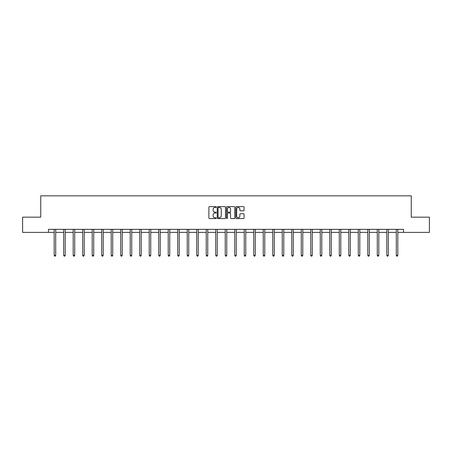 <?xml version="1.0" encoding="UTF-8"?>
<svg xmlns="http://www.w3.org/2000/svg" width="452" height="452" viewBox="0 0 452 452"><rect width="100%" height="100%" fill="white"/><g stroke="black" fill="none" stroke-linecap="round" stroke-linejoin="round"><path stroke-width="0.68" d="M216.254 207.033A0.418 0.418 0 0 0 215.836 206.615L209.479 206.615A0.599 0.599 0 0 0 208.886 207.208L208.886 217.971A0.599 0.599 0 0 0 209.479 218.57L215.836 218.57A0.418 0.418 0 0 0 216.254 218.152A0.418 0.418 0 0 0 215.836 217.734L215.011 217.734A1.915 1.915 0 0 1 213.101 215.819L213.101 214.926A1.915 1.915 0 0 1 215.011 213.011L215.836 213.011A0.418 0.418 0 0 0 216.254 212.593A0.418 0.418 0 0 0 215.836 212.174L215.011 212.174A1.915 1.915 0 0 1 213.101 210.259L213.101 209.361A1.915 1.915 0 0 1 215.011 207.451L215.836 207.451A0.418 0.418 0 0 0 216.254 207.033M243.475 210.83A0.599 0.599 0 0 0 244.074 210.231L244.074 207.208A0.599 0.599 0 0 0 243.475 206.615L236.419 206.615A0.599 0.599 0 0 0 235.82 207.208L235.82 217.971A0.599 0.599 0 0 0 236.419 218.57L243.475 218.57A0.599 0.599 0 0 0 244.074 217.971L244.074 214.327A0.599 0.599 0 0 0 243.475 213.728L240.453 213.728A0.599 0.599 0 0 0 239.859 214.327L239.859 216.135A1.599 1.599 0 0 1 238.26 217.734A1.599 1.599 0 0 1 236.656 216.135L236.656 209.05A1.599 1.599 0 0 1 238.26 207.451A1.599 1.599 0 0 1 239.859 209.05L239.859 210.231A0.599 0.599 0 0 0 240.453 210.83L243.475 210.83M48.488 232.39L22.6 232.39L22.6 217.163L40.753 217.163L40.753 195.84L411.247 195.84L411.247 217.163L429.4 217.163L429.4 232.39L403.512 232.39L403.512 229.345L48.488 229.345L48.488 232.39L54.183 232.39M225.475 207.208A0.599 0.599 0 0 0 224.881 206.615L217.824 206.615A0.599 0.599 0 0 0 217.226 207.208L217.226 217.971A0.599 0.599 0 0 0 217.824 218.57L224.881 218.57A0.599 0.599 0 0 0 225.475 217.971L225.475 207.208M227.119 206.615L234.176 206.615A0.599 0.599 0 0 1 234.774 207.208L234.774 217.971A0.599 0.599 0 0 1 234.176 218.57L231.158 218.57A0.599 0.599 0 0 1 230.56 217.971L230.56 213.61A0.599 0.599 0 0 0 229.961 213.011L227.961 213.011A0.599 0.599 0 0 0 227.362 213.61L227.362 218.152A0.418 0.418 0 0 1 226.944 218.57A0.418 0.418 0 0 1 226.525 218.152L226.525 207.208A0.599 0.599 0 0 1 227.119 206.615M55.709 232.39L63.687 232.39M65.212 232.39L73.19 232.39M74.716 232.39L82.693 232.39M84.219 232.39L92.197 232.39M93.722 232.39L101.7 232.39M103.225 232.39L111.203 232.39M112.723 232.39L120.707 232.39M122.226 232.39L130.21 232.39M131.73 232.39L139.713 232.39M141.233 232.39L149.216 232.39M150.736 232.39L158.72 232.39M160.24 232.39L168.223 232.39M169.743 232.39L177.726 232.39M179.246 232.39L187.224 232.39M188.75 232.39L196.727 232.39M198.253 232.39L206.231 232.39M207.756 232.39L215.734 232.39M217.259 232.39L225.237 232.39M226.763 232.39L234.741 232.39M236.266 232.39L244.244 232.39M245.769 232.39L253.747 232.39M255.273 232.39L263.25 232.39M264.776 232.39L272.754 232.39M274.274 232.39L282.257 232.39M283.777 232.39L291.76 232.39M293.28 232.39L301.264 232.39M302.783 232.39L310.767 232.39M312.287 232.39L320.27 232.39M321.79 232.39L329.774 232.39M331.293 232.39L339.277 232.39M340.797 232.39L348.774 232.39M350.3 232.39L358.278 232.39M359.803 232.39L367.781 232.39M369.307 232.39L377.284 232.39M378.81 232.39L386.788 232.39M388.313 232.39L396.291 232.39M397.816 232.39L403.512 232.39M218.48 207.451A0.418 0.418 0 0 0 218.062 207.869L218.062 217.316A0.418 0.418 0 0 0 218.48 217.734L219.35 217.734A1.915 1.915 0 0 0 221.26 215.819L221.26 209.361A1.915 1.915 0 0 0 219.35 207.451L218.48 207.451M230.56 209.078A1.599 1.599 0 0 0 228.961 207.479A1.599 1.599 0 0 0 227.362 209.078L227.362 211.576A0.599 0.599 0 0 0 227.961 212.174L229.961 212.174A0.599 0.599 0 0 0 230.56 211.576L230.56 209.078M55.788 229.345L55.754 229.435A0.61 0.61 0 0 0 55.709 229.661L55.709 255.369L54.183 255.369L54.183 229.661A0.61 0.61 0 0 0 54.144 229.435L54.104 229.345M55.709 255.369L55.251 256.16L54.641 256.16L54.183 255.369M65.291 229.345L65.257 229.435A0.61 0.61 0 0 0 65.212 229.661L65.212 255.369L63.687 255.369L63.687 229.661A0.61 0.61 0 0 0 63.642 229.435L63.608 229.345M65.212 255.369L64.755 256.16L64.144 256.16L63.687 255.369M74.795 229.345L74.761 229.435A0.61 0.61 0 0 0 74.716 229.661L74.716 255.369L73.19 255.369L73.19 229.661A0.61 0.61 0 0 0 73.145 229.435L73.111 229.345M74.716 255.369L74.258 256.16L73.648 256.16L73.19 255.369M84.298 229.345L84.258 229.435A0.61 0.61 0 0 0 84.219 229.661L84.219 255.369L82.693 255.369L82.693 229.661A0.61 0.61 0 0 0 82.648 229.435L82.614 229.345M84.219 255.369L83.761 256.16L83.151 256.16L82.693 255.369M93.801 229.345L93.762 229.435A0.61 0.61 0 0 0 93.722 229.661L93.722 255.369L92.197 255.369L92.197 229.661A0.61 0.61 0 0 0 92.151 229.435L92.118 229.345M93.722 255.369L93.265 256.16L92.654 256.16L92.197 255.369M103.305 229.345L103.265 229.435A0.61 0.61 0 0 0 103.225 229.661L103.225 255.369L101.7 255.369L101.7 229.661A0.61 0.61 0 0 0 101.655 229.435L101.621 229.345M103.225 255.369L102.768 256.16L102.158 256.16L101.7 255.369M112.808 229.345L112.768 229.435A0.61 0.61 0 0 0 112.723 229.661L112.723 255.369L111.203 255.369L111.203 229.661A0.61 0.61 0 0 0 111.158 229.435L111.124 229.345M112.723 255.369L112.271 256.16L111.661 256.16L111.203 255.369M122.311 229.345L122.272 229.435A0.61 0.61 0 0 0 122.226 229.661L122.226 255.369L120.707 255.369L120.707 229.661A0.61 0.61 0 0 0 120.661 229.435L120.627 229.345M122.226 255.369L121.774 256.16L121.164 256.16L120.707 255.369M131.814 229.345L131.775 229.435A0.61 0.61 0 0 0 131.73 229.661L131.73 255.369L130.21 255.369L130.21 229.661A0.61 0.61 0 0 0 130.165 229.435L130.131 229.345M131.73 255.369L131.278 256.16L130.668 256.16L130.21 255.369M141.312 229.345L141.278 229.435A0.61 0.61 0 0 0 141.233 229.661L141.233 255.369L139.713 255.369L139.713 229.661A0.61 0.61 0 0 0 139.668 229.435L139.634 229.345M141.233 255.369L140.775 256.16L140.171 256.16L139.713 255.369M150.815 229.345L150.782 229.435A0.61 0.61 0 0 0 150.736 229.661L150.736 255.369L149.216 255.369L149.216 229.661A0.61 0.61 0 0 0 149.171 229.435L149.137 229.345M150.736 255.369L150.279 256.16L149.674 256.16L149.216 255.369M160.319 229.345L160.285 229.435A0.61 0.61 0 0 0 160.24 229.661L160.24 255.369L158.72 255.369L158.72 229.661A0.61 0.61 0 0 0 158.675 229.435L158.635 229.345M160.24 255.369L159.782 256.16L159.177 256.16L158.72 255.369M169.822 229.345L169.788 229.435A0.61 0.61 0 0 0 169.743 229.661L169.743 255.369L168.223 255.369L168.223 229.661A0.61 0.61 0 0 0 168.178 229.435L168.138 229.345M169.743 255.369L169.285 256.16L168.675 256.16L168.223 255.369M179.325 229.345L179.291 229.435A0.61 0.61 0 0 0 179.246 229.661L179.246 255.369L177.726 255.369L177.726 229.661A0.61 0.61 0 0 0 177.681 229.435L177.642 229.345M179.246 255.369L178.789 256.16L178.178 256.16L177.726 255.369M188.829 229.345L188.795 229.435A0.61 0.61 0 0 0 188.75 229.661L188.75 255.369L187.224 255.369L187.224 229.661A0.61 0.61 0 0 0 187.184 229.435L187.145 229.345M188.75 255.369L188.292 256.16L187.682 256.16L187.224 255.369M198.332 229.345L198.298 229.435A0.61 0.61 0 0 0 198.253 229.661L198.253 255.369L196.727 255.369L196.727 229.661A0.61 0.61 0 0 0 196.688 229.435L196.648 229.345M198.253 255.369L197.795 256.16L197.185 256.16L196.727 255.369M207.835 229.345L207.801 229.435A0.61 0.61 0 0 0 207.756 229.661L207.756 255.369L206.231 255.369L206.231 229.661A0.61 0.61 0 0 0 206.191 229.435L206.152 229.345M207.756 255.369L207.298 256.16L206.688 256.16L206.231 255.369M217.339 229.345L217.305 229.435A0.61 0.61 0 0 0 217.259 229.661L217.259 255.369L215.734 255.369L215.734 229.661A0.61 0.61 0 0 0 215.689 229.435L215.655 229.345M217.259 255.369L216.802 256.16L216.192 256.16L215.734 255.369M226.842 229.345L226.808 229.435A0.61 0.61 0 0 0 226.763 229.661L226.763 255.369L225.237 255.369L225.237 229.661A0.61 0.61 0 0 0 225.192 229.435L225.158 229.345M226.763 255.369L226.305 256.16L225.695 256.16L225.237 255.369M236.345 229.345L236.311 229.435A0.61 0.61 0 0 0 236.266 229.661L236.266 255.369L234.741 255.369L234.741 229.661A0.61 0.61 0 0 0 234.695 229.435L234.661 229.345M236.266 255.369L235.808 256.16L235.198 256.16L234.741 255.369M245.848 229.345L245.809 229.435A0.61 0.61 0 0 0 245.769 229.661L245.769 255.369L244.244 255.369L244.244 229.661A0.61 0.61 0 0 0 244.199 229.435L244.165 229.345M245.769 255.369L245.312 256.16L244.701 256.16L244.244 255.369M255.352 229.345L255.312 229.435A0.61 0.61 0 0 0 255.273 229.661L255.273 255.369L253.747 255.369L253.747 229.661A0.61 0.61 0 0 0 253.702 229.435L253.668 229.345M255.273 255.369L254.815 256.16L254.205 256.16L253.747 255.369M264.855 229.345L264.815 229.435A0.61 0.61 0 0 0 264.776 229.661L264.776 255.369L263.25 255.369L263.25 229.661A0.61 0.61 0 0 0 263.205 229.435L263.171 229.345M264.776 255.369L264.318 256.16L263.708 256.16L263.25 255.369M274.358 229.345L274.319 229.435A0.61 0.61 0 0 0 274.274 229.661L274.274 255.369L272.754 255.369L272.754 229.661A0.61 0.61 0 0 0 272.709 229.435L272.675 229.345M274.274 255.369L273.822 256.16L273.211 256.16L272.754 255.369M283.862 229.345L283.822 229.435A0.61 0.61 0 0 0 283.777 229.661L283.777 255.369L282.257 255.369L282.257 229.661A0.61 0.61 0 0 0 282.212 229.435L282.178 229.345M283.777 255.369L283.325 256.16L282.715 256.16L282.257 255.369M293.365 229.345L293.325 229.435A0.61 0.61 0 0 0 293.28 229.661L293.28 255.369L291.76 255.369L291.76 229.661A0.61 0.61 0 0 0 291.715 229.435L291.681 229.345M293.28 255.369L292.823 256.16L292.218 256.16L291.76 255.369M302.863 229.345L302.829 229.435A0.61 0.61 0 0 0 302.783 229.661L302.783 255.369L301.264 255.369L301.264 229.661A0.61 0.61 0 0 0 301.218 229.435L301.185 229.345M302.783 255.369L302.326 256.16L301.721 256.16L301.264 255.369M312.366 229.345L312.332 229.435A0.61 0.61 0 0 0 312.287 229.661L312.287 255.369L310.767 255.369L310.767 229.661A0.61 0.61 0 0 0 310.722 229.435L310.688 229.345M312.287 255.369L311.829 256.16L311.225 256.16L310.767 255.369M321.869 229.345L321.835 229.435A0.61 0.61 0 0 0 321.79 229.661L321.79 255.369L320.27 255.369L320.27 229.661A0.61 0.61 0 0 0 320.225 229.435L320.185 229.345M321.79 255.369L321.332 256.16L320.722 256.16L320.27 255.369M331.372 229.345L331.339 229.435A0.61 0.61 0 0 0 331.293 229.661L331.293 255.369L329.774 255.369L329.774 229.661A0.61 0.61 0 0 0 329.728 229.435L329.689 229.345M331.293 255.369L330.836 256.16L330.226 256.16L329.774 255.369M340.876 229.345L340.842 229.435A0.61 0.61 0 0 0 340.797 229.661L340.797 255.369L339.277 255.369L339.277 229.661A0.61 0.61 0 0 0 339.232 229.435L339.192 229.345M340.797 255.369L340.339 256.16L339.729 256.16L339.277 255.369M350.379 229.345L350.345 229.435A0.61 0.61 0 0 0 350.3 229.661L350.3 255.369L348.774 255.369L348.774 229.661A0.61 0.61 0 0 0 348.735 229.435L348.695 229.345M350.3 255.369L349.842 256.16L349.232 256.16L348.774 255.369M359.882 229.345L359.848 229.435A0.61 0.61 0 0 0 359.803 229.661L359.803 255.369L358.278 255.369L358.278 229.661A0.61 0.61 0 0 0 358.238 229.435L358.199 229.345M359.803 255.369L359.346 256.16L358.735 256.16L358.278 255.369M369.386 229.345L369.352 229.435A0.61 0.61 0 0 0 369.307 229.661L369.307 255.369L367.781 255.369L367.781 229.661A0.61 0.61 0 0 0 367.742 229.435L367.702 229.345M369.307 255.369L368.849 256.16L368.239 256.16L367.781 255.369M378.889 229.345L378.855 229.435A0.61 0.61 0 0 0 378.81 229.661L378.81 255.369L377.284 255.369L377.284 229.661A0.61 0.61 0 0 0 377.239 229.435L377.205 229.345M378.81 255.369L378.352 256.16L377.742 256.16L377.284 255.369M388.392 229.345L388.358 229.435A0.61 0.61 0 0 0 388.313 229.661L388.313 255.369L386.788 255.369L386.788 229.661A0.61 0.61 0 0 0 386.742 229.435L386.709 229.345M388.313 255.369L387.856 256.16L387.245 256.16L386.788 255.369M397.896 229.345L397.856 229.435A0.61 0.61 0 0 0 397.816 229.661L397.816 255.369L396.291 255.369L396.291 229.661A0.61 0.61 0 0 0 396.246 229.435L396.212 229.345M397.816 255.369L397.359 256.16L396.749 256.16L396.291 255.369"/></g></svg>
